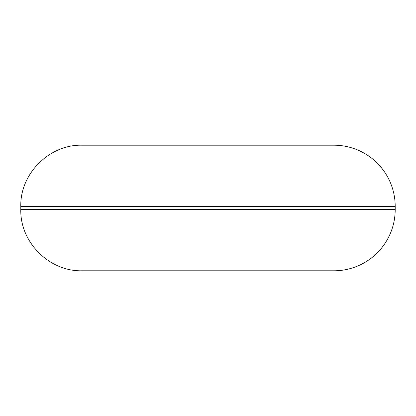 <?xml version="1.0" encoding="UTF-8"?>
<svg xmlns="http://www.w3.org/2000/svg" width="416" height="416" viewBox="0 0 416 416"><rect width="100%" height="100%" fill="white"/><g stroke="black" fill="none" stroke-linecap="round" stroke-linejoin="round"><path stroke-width="0.62" d="M395.2 206.466L395.2 209.534A61.272 61.272 0 0 1 333.928 270.8L82.072 270.8C49.327 271.648 19.958 242.268 20.8 209.534L20.8 206.466C19.958 173.732 49.327 144.352 82.072 145.2L333.928 145.2A61.272 61.272 0 0 1 395.2 206.466L20.8 206.466M395.2 209.534L20.8 209.534"/></g></svg>
